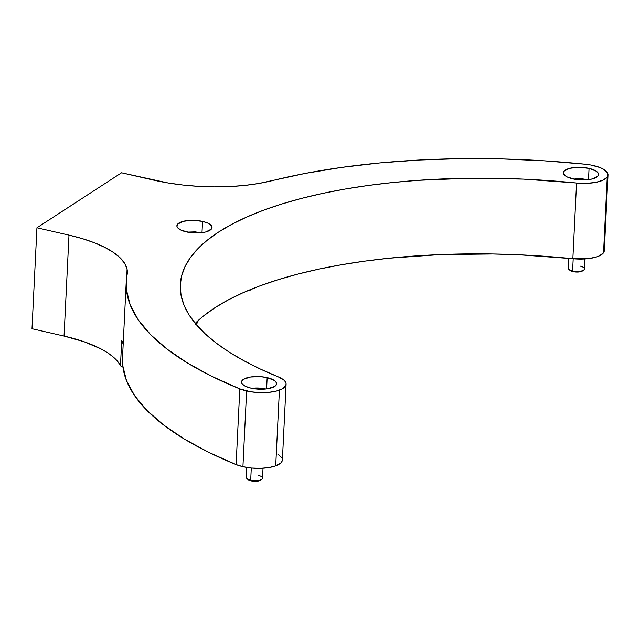 <?xml version="1.0" encoding="UTF-8"?>
<svg xmlns="http://www.w3.org/2000/svg" width="640" height="640" viewBox="0 0 640 640"><rect width="100%" height="100%" fill="white"/><g stroke="black" fill="none" stroke-linecap="round" stroke-linejoin="round"><path stroke-width="0.96" d="M265.312 389.048A1.08 0.448 102.9 0 0 265.112 388.808A1.08 0.448 102.9 0 0 264.912 388.856A1.08 0.448 -77.1 0 1 265.112 388.808L264.84 388.912M251.952 388.352A13.8 4.944 -177.2 0 1 264.912 388.856L257.048 387.992L251.92 388.36M265.608 389.016L264.912 388.856M246.8 467.44L246.312 477.376A8.12 2.912 2.8 0 0 250.688 480.2L251.288 468.016L250.688 480.2L251.136 480.888A7.04 2.52 2.8 0 0 260.816 480.064L261.856 479.256A8.12 2.912 -177.2 0 1 250.688 480.2A8.12 2.912 2.8 0 0 262.528 478.168L263.016 468.232M258.152 475.344A8.12 2.912 -177.2 0 1 261.856 479.256M261.128 479.776L258.896 480.904L255.152 481.328L251.136 480.888L247.672 479.264M250.688 480.2A8.12 2.912 -177.2 0 1 246.88 478.52L247.832 479.432A7.04 2.52 2.8 0 0 251.136 480.888L250.688 480.2M587.216 179.792A1.08 0.448 102.9 0 0 587.016 179.552A1.08 0.448 102.9 0 0 586.824 179.592A1.08 0.448 -77.1 0 1 587.016 179.552L586.744 179.656M573.856 179.088A13.8 4.944 -177.2 0 1 586.824 179.592L578.952 178.728L573.824 179.096M587.512 179.76L586.824 179.592M568.696 258.312L568.216 268.12A8.12 2.912 2.8 0 0 572.592 270.944L573.192 258.76L572.592 270.944L573.04 271.624A7.04 2.52 2.8 0 0 582.72 270.808L583.76 269.992A8.12 2.912 -177.2 0 1 572.592 270.944A8.12 2.912 2.8 0 0 584.44 268.912L584.92 258.968M580.064 266.088A8.12 2.912 -177.2 0 1 583.76 269.992M583.032 270.512L580.808 271.648L575.68 272.016L571.888 271.304L569.576 270M572.592 270.944A8.12 2.912 -177.2 0 1 568.784 269.264L569.744 270.176A7.04 2.52 2.8 0 0 573.04 271.624L572.592 270.944M201 232.784L195.144 231.856L187.312 232.12M197.608 321.056A8.12 2.912 -177.2 0 1 197.248 323.016A8.12 2.912 -177.2 0 1 195.616 323.824A8.12 2.912 2.8 0 0 197.928 321.936L197.984 320.712M195.832 324.08A7.04 2.52 2.8 0 0 196.208 323.832L197.248 323.016M196.52 323.536L195.256 324.36M267.152 377.624A17.592 6.304 -177.2 0 1 276.632 383.744A17.592 6.304 -177.2 0 1 250.976 388.144A17.592 6.304 -177.2 0 1 241.488 382.024A17.592 6.304 -177.2 0 1 267.152 377.624L266.6 388.904L267.152 377.624L274.456 380.496L276.528 382.928L275.944 385.36L274.664 386.456L267.544 388.776L261.008 389.24L250.976 388.144L245.616 386.376L242.312 384.08L241.6 382.84L241.552 381.6L243.464 379.312L250.584 376.992L260.568 376.656L267.152 377.624M202.544 221.392A17.592 6.304 -177.2 0 1 212.024 227.504A17.592 6.304 -177.2 0 1 186.368 231.904A17.592 6.304 -177.2 0 1 176.888 225.784A17.592 6.304 -177.2 0 1 202.544 221.392L201.992 232.672L202.544 221.392L207.904 223.152L211.208 225.456L211.92 226.696L211.336 229.12L205.776 231.96L199.768 232.888L189.568 232.504L181.016 230.136L177.704 227.84L176.992 226.6L177.576 224.168L183.136 221.336L192.512 220.296L202.544 221.392M589.056 168.368A17.592 6.304 -177.2 0 1 598.536 174.48A17.592 6.304 -177.2 0 1 572.88 178.88A17.592 6.304 -177.2 0 1 563.4 172.768A17.592 6.304 -177.2 0 1 589.056 168.368L588.504 179.648L589.056 168.368L596.36 171.232L598.432 173.672L597.848 176.096L592.288 178.936L586.28 179.864L576.08 179.48L567.528 177.112L565.576 176.016L563.504 173.576L564.088 171.152L569.648 168.312L579.024 167.272L589.056 168.368M282.384 459.456L282.064 461.256L280.808 462.96L275.704 465.856L279.408 390.144A27.064 9.696 -177.2 0 1 246.616 390.976L242.92 466.68A27.064 9.696 2.8 0 0 275.704 465.856A27.064 9.696 2.8 0 0 282.392 459.912L286.096 384.208A27.064 9.696 -177.2 0 1 279.408 390.144L275.704 465.856L268.776 467.592L260.384 468.344L251.432 468.032L242.92 466.68L246.616 390.976A27.064 9.696 -177.2 0 1 239.808 388.88L236.104 464.592A27.064 9.696 2.8 0 0 242.92 466.68L236.104 464.592L208.384 452.176L184.112 438.92L163.584 424.976L147.016 410.488L134.6 395.624L126.472 380.56L122.72 365.448L122.528 357.544M127.336 272.864L127.344 272.768A108.256 38.8 -177.2 0 0 68.992 235.128L36.936 227.792L121.552 172.784L153.608 180.12A108.256 38.8 -177.2 0 0 271.664 180.784A395.144 141.608 -177.2 0 1 585.384 164.232L543.848 160.8L502.056 158.936L460.472 158.672L419.56 160.008L379.792 162.936L341.608 167.408L305.424 173.376L258.808 183.472L244.792 185.4L229.896 186.544L214.448 186.864L198.768 186.368L183.184 185.056L168.024 182.952L121.552 172.784L36.936 227.792L32 328.736L36.936 227.792L68.992 235.128L64.056 336.072L32 328.736L64.056 336.072L68.992 235.128L82.36 238.64L94.4 242.768L104.856 247.416L113.512 252.48L120.176 257.864L124.72 263.456L127.048 269.128L126.424 289.744L130.176 304.848L138.304 319.92L150.72 334.776L167.288 349.264L187.816 363.216L212.08 376.464L239.808 388.88L250.76 391.768L259.616 392.616L268.416 392.392L276.184 391.128L282.368 388.8L285.768 385.544L286.088 383.744L285.464 381.92L283.92 380.128L278.312 376.888A27.064 9.696 -177.2 0 1 286.096 384.208M603.896 248.792L604.288 250.8L603.544 252.736L599.392 255.856L596.12 257.096L587.728 258.736L572.848 258.72L576.552 183.016L586.608 183.36L595.888 182.36L603.096 180.144L607.24 177.032A27.064 9.696 -177.2 0 1 576.552 183.016L523.288 179.104L469.976 178.2L417.904 180.336L392.744 182.52L368.376 185.44L344.952 189.08L322.608 193.408L301.48 198.4L281.712 204.032L263.416 210.256L246.712 217.048L231.696 224.352L218.456 232.136L207.088 240.352L197.656 248.936L190.216 257.848L184.808 267.024L181.48 276.408L180.24 285.952L181.104 295.592L184.056 305.264L189.088 314.912L196.168 324.48L205.248 333.896L216.28 343.12L229.184 352.088L243.888 360.736L260.296 369.016L278.312 376.888A341.008 122.208 -177.2 0 1 180.28 284.672A341.008 122.208 -177.2 0 1 576.552 183.016L572.848 258.72A27.064 9.696 2.8 0 0 603.544 252.736L607.24 177.032L607.992 175.088L607.6 173.08L603.52 169.224L600 167.536L590.736 164.984L585.384 164.232A27.064 9.696 -177.2 0 1 608 174.944A27.064 9.696 -177.2 0 1 607.24 177.032L603.544 252.736A27.064 9.696 2.8 0 0 604.296 250.656L608 174.944M572.848 258.72A341.008 122.208 2.8 0 0 195.224 323.352L203.384 316.056L214.76 307.848L227.992 300.064L243.008 292.752L259.712 285.968L278.008 279.736L297.776 274.112L318.904 269.12L341.248 264.792L364.672 261.152L389.048 258.232L440 254.6L492.856 253.984L519.584 254.816L572.848 258.72M122.904 367.008A5.416 1.936 2.8 0 1 120.48 365.624L121.712 340.392L123.184 344.144A108.256 38.8 2.8 0 0 121.712 340.392L120.48 365.624A108.256 38.8 2.8 0 0 64.056 336.072L84.272 341.808L100.944 348.896L107.68 352.832L113.224 356.968L117.512 361.256L120.84 366.064L123.304 367.104M127.344 272.768A108.256 38.8 -177.2 0 1 127.104 274.76A395.144 141.608 -177.2 0 0 126.216 282.032L122.52 357.744A395.144 141.608 2.8 0 0 236.104 464.592L239.808 388.88A395.144 141.608 -177.2 0 1 126.216 282.032M252.04 288.936A5.416 1.936 2.8 0 1 250.376 290.064L250.4 289.6L250.376 290.064A387.024 138.696 2.8 0 0 246.528 291.224L251.072 289.808L252.064 288.792M277.808 454.136L281.76 457.632M265.872 388.992L251.696 388.296M587.776 179.728L573.6 179.04"/></g></svg>

